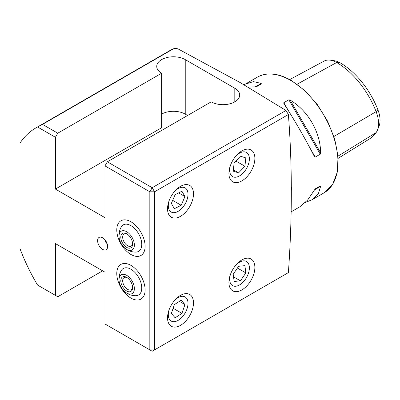 <?xml version="1.0" encoding="UTF-8"?>
<svg xmlns="http://www.w3.org/2000/svg" width="400" height="400" viewBox="0 0 400 400"><rect width="100%" height="100%" fill="white"/><g stroke="black" fill="none" stroke-linecap="round" stroke-linejoin="round"><path stroke-width="0.6" d="M130.945 254.485A20.03 11.565 60 0 1 117.86 236.835A20.03 11.565 60 0 1 120.93 220.785A20.03 11.565 60 0 1 130.945 221.775A20.03 11.565 60 0 1 144.03 239.425A20.03 11.565 60 0 1 140.96 255.475A20.03 11.565 60 0 1 130.945 254.485M180.515 186.34L180.515 186.34A18.36 10.6 120 0 0 167.53 208.83A18.36 10.6 120 0 0 180.515 216.325A18.36 10.6 120 0 0 193.495 193.84A18.36 10.6 120 0 0 180.515 186.34M241.885 150.91L241.885 150.91A18.36 10.6 120 0 0 228.905 173.395A18.36 10.6 120 0 0 241.885 180.89A18.36 10.6 120 0 0 254.87 158.405A18.36 10.6 120 0 0 241.885 150.91M55.41 189.07L55.41 137.28L37.585 126.99A133.53 77.095 60 0 0 35.855 127.94A133.53 77.095 60 0 0 20 143.1L20 248.665A133.53 77.095 60 0 0 37.585 285.08L55.41 295.37L55.41 243.58L104.98 272.2L104.98 323.99L149.83 349.885L149.83 191.795L104.98 165.9L104.98 217.685L55.41 189.07L161.63 127.74L161.63 73.225A16.69 9.635 180 0 1 156.74 66.415A16.69 9.635 180 0 1 161.63 59.6A16.69 9.635 180 0 1 185.235 59.6L234.805 88.22A16.69 9.635 180 0 1 239.695 95.035A16.69 9.635 180 0 1 229.39 103.935A16.69 9.635 180 0 1 211.2 101.845L107.34 161.81L152.19 187.705L285.98 110.46L240.02 82.485L179 49.42C177.255 48.425 175.365 48.24 173.34 48.865L42.525 124.39L57.77 133.19L161.63 73.225M130.945 265.385A20.03 11.565 -120 0 0 120.93 264.395A20.03 11.565 -120 0 0 117.86 280.445A20.03 11.565 -120 0 0 130.945 298.095A20.03 11.565 -120 0 0 140.96 299.085A20.03 11.565 -120 0 0 144.03 283.035A20.03 11.565 -120 0 0 130.945 265.385M180.515 295.37L180.515 295.37A18.36 10.6 120 0 0 167.53 317.855A18.36 10.6 120 0 0 180.515 325.35A18.36 10.6 120 0 0 193.495 302.865A18.36 10.6 120 0 0 180.515 295.37M241.885 259.935L241.885 259.935A18.36 10.6 120 0 0 228.905 282.425A18.36 10.6 120 0 0 241.885 289.92A18.36 10.6 120 0 0 254.87 267.43A18.36 10.6 120 0 0 241.885 259.935M102.62 249.375A7.095 4.095 60 0 1 97.685 241.785A7.095 4.095 60 0 1 100.83 237.135A7.095 4.095 60 0 1 102.62 237.79A7.095 4.095 60 0 1 107.305 248.355A7.095 4.095 60 0 1 102.62 249.375M107.105 243.585A3.34 1.925 60 0 1 104.86 239.695M291.195 211.8L299.825 206.82L307.585 200.125L315.215 188.875L320.255 185.965L320.64 186.32L318.285 193.95L312.09 199.74L305.46 202.42M283.93 103.75L283.81 102.71L288.855 99.8L290.195 100.13C308.005 110.605 320.47 132.195 320.64 152.86L320.255 154.185L315.215 157.1L314.37 156.48C306.275 140.395 293.81 118.805 283.93 103.75L283.85 103.62M285.98 110.46L288.39 114.52L154.55 191.795L154.55 349.885L288.39 272.61C292.3 217.675 292.3 164.975 288.39 114.52M173.56 48.755L173.34 48.865A133.53 77.095 60 0 0 169.025 51.055L173.56 48.755M37.585 126.99L42.525 124.39M244.105 84.855L245.325 84.095L253.44 81.625L261.22 83.4L261.335 83.91L256.29 86.825L247.995 87.135M289.735 79.555L324.05 61.125A25.635 14.8 60 0 1 330.17 60.17L334.44 60.75A22.745 13.135 60 0 1 340.18 62.84A61.59 35.56 60 0 1 377.895 109.76L376.125 111.645L333.905 136.48M338.16 158.33L369.445 138.96A64.48 37.225 60 0 0 376.125 132.58A25.635 14.8 -120 0 0 377.36 130.295L378.99 126.305A22.745 13.135 -120 0 0 377.895 109.76M330.17 60.17A25.635 14.8 60 0 1 336.64 62.525A64.48 37.225 60 0 1 376.125 111.645A25.635 14.8 -120 0 1 377.36 130.295M315.205 188.88L320.255 185.965M55.41 295.37L57.77 296.735L102.62 270.84M57.77 133.19L55.41 137.28M161.63 114.115A16.69 9.635 180 0 1 185.235 114.115L187.595 115.475M104.98 165.9L107.34 161.81M152.19 187.705L149.83 191.795L154.55 191.795L152.19 187.705M154.55 349.885L149.83 349.885L152.19 351.245L154.55 349.885M230.38 274.625A13.925 8.04 120 0 0 231.74 285.02A13.925 8.04 120 0 0 245.555 279.075A13.925 8.04 120 0 0 247.315 262.105A13.925 8.04 120 0 0 235.87 265.115M238.61 266.3L233.22 274.225L234.14 281.49L240.445 280.83L245.835 272.905L244.915 265.635L238.61 266.3M237.42 268.045L245.835 272.905M233.55 276.85L240.445 280.83M169.01 310.06A13.925 8.04 120 0 0 168.325 315.405A13.925 8.04 120 0 0 178.79 319.98A13.925 8.04 120 0 0 187.98 302.59A13.925 8.04 120 0 0 174.5 300.55M181.175 300.2L174.375 304.635L171.355 313.43L175.135 317.795L181.935 313.36L184.955 304.565L181.175 300.2M179.4 301.355L184.955 304.565M173.125 308.275L181.935 313.36M119.16 281.495A16.69 16.69 0 0 1 121.305 270.5A15.3 8.83 60 0 1 130.025 268.765A15.3 8.83 60 0 1 141.345 284.315A15.3 8.83 60 0 1 135.86 295.705A16.69 16.69 0 0 1 125.265 292.07A10.85 6.265 60 0 1 119.16 281.495A10.85 6.265 60 0 1 120.395 275.505A10.85 6.265 60 0 1 131.07 279.445A10.85 6.265 60 0 1 132.995 292.885A10.85 6.265 60 0 1 125.265 292.07M145.055 288.505A20.03 11.565 60 0 1 140.96 299.085A20.03 11.565 60 0 1 126.085 294.295A20.03 11.565 60 0 1 116.83 274.98A20.03 11.565 60 0 1 120.93 264.395A20.03 11.565 60 0 1 135.805 269.185A20.03 11.565 60 0 1 145.055 288.505M130.06 280.54A8.345 4.82 60 0 1 132.595 287.6A8.345 4.82 60 0 1 129.43 291.81A8.345 4.82 60 0 1 123.33 287.845A8.345 4.82 60 0 1 121.065 278.905A8.345 4.82 60 0 1 126.695 277.38A8.345 4.82 60 0 1 130.06 280.54M132.575 287.02A7.01 4.045 60 0 1 131.145 289.72A7.01 4.045 60 0 1 124.81 286.72A7.01 4.045 60 0 1 124.135 277.575A7.01 4.045 60 0 1 127.19 277.685M119.16 237.885A16.69 16.69 0 0 1 121.305 226.89A15.3 8.83 60 0 1 133.665 227.615A15.3 8.83 60 0 1 141.755 244.835A15.3 8.83 60 0 1 135.86 252.095A16.69 16.69 0 0 1 125.265 248.46A10.85 6.265 60 0 1 121.585 244.24A10.85 6.265 60 0 1 119.16 237.885A10.85 6.265 60 0 1 122.92 230.69A10.85 6.265 60 0 1 131.805 236.925A10.85 6.265 60 0 1 133.575 248.475A10.85 6.265 60 0 1 125.265 248.46M131.47 222.09A20.03 11.565 60 0 1 144.125 239.765A20.03 11.565 60 0 1 140.96 255.475A20.03 11.565 60 0 1 130.415 254.165A20.03 11.565 60 0 1 117.76 236.495A20.03 11.565 60 0 1 120.93 220.785A20.03 11.565 60 0 1 131.47 222.09M122.295 233.5A8.345 4.82 60 0 1 126.695 233.77A8.345 4.82 60 0 1 132.595 243.99A8.345 4.82 60 0 1 131.095 247.665A8.345 4.82 60 0 1 122.765 243.395A8.345 4.82 60 0 1 122.295 233.5M132.575 243.41A7.01 4.045 60 0 1 131.335 245.985A7.01 4.045 60 0 1 131.145 246.11A7.01 4.045 60 0 1 124.235 242.23A7.01 4.045 60 0 1 123.945 234.09A7.01 4.045 60 0 1 124.135 233.965A7.01 4.045 60 0 1 127.19 234.075M230.38 165.595A13.925 8.04 120 0 0 234.635 177.23A13.925 8.04 120 0 0 247.315 167.005A13.925 8.04 120 0 0 247.39 153.15A13.925 8.04 120 0 0 235.87 156.085M233.22 171.16L238.61 172.865L244.915 166.245L245.835 157.915L240.445 156.21L234.14 162.83L233.22 171.16M235.865 161.02L244.915 166.245M233.365 169.835L238.61 172.865M169.01 201.03A13.925 8.04 120 0 0 168.325 204.91A13.925 8.04 120 0 0 177.52 211.685A13.925 8.04 120 0 0 187.98 195.03A13.925 8.04 120 0 0 174.5 191.52M174.375 208.7L181.175 205.28L184.955 196.55L181.935 191.24L175.135 194.66L171.355 203.39L174.375 208.7M178.63 192.9L184.955 196.55M172.66 200.365L181.175 205.28M290.75 80.45A66.765 38.545 60 0 1 334.365 139.285A66.765 38.545 60 0 1 324.13 192.785L332.565 184.55L337.315 172.09L338.04 156.495L334.715 139.08L327.64 121.305L317.425 104.69L304.945 90.655L291.25 80.4C278.235 73.07 266.94 71.985 257.365 77.145A66.765 38.545 60 0 1 290.75 80.45M291.435 187.385A66.765 38.545 60 0 1 291.445 190.225M340.18 62.84L336.64 62.525L297.105 84.205M376.125 132.58L338.01 156.13M315.215 157.1L310.015 148.09M289.01 111.715L283.81 102.71M320.255 154.185L288.855 99.8M320.64 152.86L290.195 100.13M314.37 189.94L320.64 186.32M261.22 83.4L254.95 87.02M185.235 114.115L185.235 59.6M234.805 101.845L234.805 88.22M312.09 199.74L324.13 192.785M35.855 127.94L169.025 51.055M245.325 84.095L257.365 77.145"/></g></svg>

